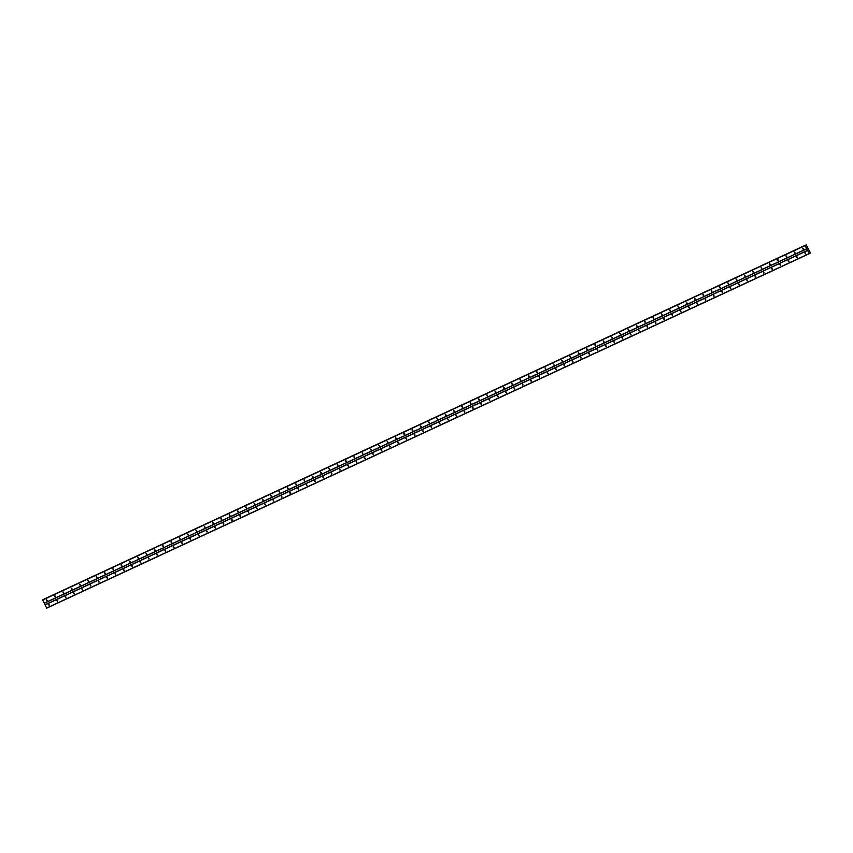 <?xml version="1.0" encoding="UTF-8"?>
<svg xmlns="http://www.w3.org/2000/svg" width="853" height="853" viewBox="0 0 853 853"><rect width="100%" height="100%" fill="white"/><g stroke="black" fill="none" stroke-linecap="round" stroke-linejoin="round"><path stroke-width="1.28" d="M803.174 249.364L802.598 248.244L803.174 249.364M803.409 249.076L802.94 248.212M794.857 253.234L794.282 252.115L794.857 253.234M795.103 252.946L794.633 252.083M786.551 257.094L785.976 255.975L786.551 257.094M786.786 256.806L786.327 255.943M778.245 260.954L777.659 259.834L778.245 260.954M778.48 260.666L778.011 259.802M769.928 264.825L769.374 263.684L769.928 264.825M770.174 264.537L769.705 263.673M761.622 268.684L761.047 267.565L761.622 268.684M761.857 268.396L761.388 267.533M753.306 272.544L752.73 271.425L753.306 272.544M753.551 272.256L753.082 271.393M745 276.404L744.424 275.284L745 276.404M745.234 276.127L744.765 275.252M736.683 280.274L736.107 279.155L736.683 280.274M736.928 279.987L736.459 279.123M728.377 284.134L727.801 283.015L728.377 284.134M728.622 283.846L728.153 282.983M720.071 287.994L719.484 286.875L720.071 287.994M720.305 287.706L719.836 286.843M711.754 291.865L711.178 290.745L711.754 291.865M711.999 291.577L711.53 290.713M703.448 295.724L702.872 294.605L703.448 295.724M703.682 295.437L703.213 294.573M695.131 299.584L694.555 298.465L695.131 299.584M695.376 299.296L694.907 298.433M686.825 303.444L686.27 302.314L686.825 303.444M687.06 303.167L686.59 302.303M678.508 307.315L677.932 306.195L678.508 307.315M678.753 307.027L678.284 306.163M670.202 311.174L669.626 310.055L670.202 311.174M670.447 310.887L669.978 310.023M661.896 315.034L661.31 313.915L661.896 315.034M662.131 314.746L661.661 313.883M653.579 318.905L653.003 317.785L653.579 318.905M653.824 318.617L653.355 317.753M645.273 322.765L644.697 321.645L645.273 322.765M645.508 322.477L645.039 321.613M636.956 326.624L636.381 325.505L636.956 326.624M637.202 326.336L636.733 325.473M628.65 330.495L628.075 329.375L628.65 330.495M628.885 330.207L628.416 329.343M620.334 334.355L619.758 333.235L620.334 334.355M620.579 334.067L620.11 333.203M612.027 338.214L611.452 337.095L612.027 338.214M612.273 337.927L611.804 337.063M603.721 342.074L603.167 340.944L603.721 342.074M603.956 341.797L603.487 340.933M595.405 345.945L594.829 344.825L595.405 345.945M595.65 345.657L595.181 344.793M587.099 349.805L586.523 348.685L587.099 349.805M587.333 349.517L586.864 348.653M578.782 353.664L578.206 352.545L578.782 353.664M579.027 353.377L578.558 352.513M570.476 357.535L569.9 356.415L570.476 357.535M570.71 357.247L570.241 356.383M562.159 361.395L561.583 360.275L562.159 361.395M562.404 361.107L561.935 360.243M553.853 365.255L553.277 364.135L553.853 365.255M554.098 364.967L553.629 364.103M545.547 369.125L544.992 367.984L545.547 369.125M545.781 368.837L545.312 367.974M537.23 372.985L536.654 371.865L537.23 372.985M537.475 372.697L537.006 371.833M528.924 376.845L528.348 375.725L528.924 376.845M529.159 376.557L528.689 375.693M520.607 380.705L520.031 379.585L520.607 380.705M520.852 380.427L520.383 379.553M512.301 384.575L511.725 383.455L512.301 384.575M512.536 384.287L512.067 383.423M503.984 388.435L503.409 387.315L503.984 388.435M504.23 388.147L503.76 387.283M495.678 392.295L495.103 391.175L495.678 392.295M495.924 392.007L495.454 391.143M487.372 396.165L486.786 395.046L487.372 396.165M487.607 395.877L487.138 395.014M479.055 400.025L478.48 398.905L479.055 400.025M479.301 399.737L478.832 398.873M470.749 403.885L470.174 402.765L470.749 403.885M470.984 403.597L470.515 402.733M462.433 407.745L461.878 406.614L462.433 407.745M462.678 407.467L462.209 406.604M454.127 411.615L453.551 410.496L454.127 411.615M454.361 411.327L453.892 410.464M445.81 415.475L445.234 414.355L445.81 415.475M446.055 415.187L445.586 414.323M437.504 419.335L436.928 418.215L437.504 419.335M437.749 419.058L437.28 418.183M429.198 423.205L428.622 422.086L429.198 423.205M429.432 422.917L428.963 422.054M420.881 427.065L420.305 425.946L420.881 427.065M421.126 426.777L420.657 425.914M412.575 430.925L411.999 429.805L412.575 430.925M412.809 430.637L412.34 429.773M404.258 434.795L403.682 433.676L404.258 434.795M404.503 434.508L404.034 433.644M395.952 438.655L395.376 437.536L395.952 438.655M396.187 438.367L395.728 437.504M387.646 442.515L387.059 441.396L387.646 442.515M387.88 442.227L387.411 441.364M379.329 446.375L378.775 445.245L379.329 446.375M379.574 446.098L379.105 445.234M371.023 450.245L370.447 449.126L371.023 450.245M371.258 449.957L370.788 449.094M362.706 454.105L362.13 452.986L362.706 454.105M362.951 453.817L362.482 452.954M354.4 457.965L353.824 456.845L354.4 457.965M354.635 457.677L354.166 456.813M346.083 461.836L345.508 460.716L346.083 461.836M346.329 461.548L345.86 460.684M337.777 465.695L337.202 464.576L337.777 465.695M338.012 465.407L337.553 464.544M329.471 469.555L328.885 468.436L329.471 469.555M329.706 469.267L329.237 468.404M321.154 473.426L320.579 472.306L321.154 473.426M321.4 473.138L320.931 472.274M312.848 477.285L312.273 476.166L312.848 477.285M313.083 476.998L312.614 476.134M304.532 481.145L303.956 480.026L304.532 481.145M304.777 480.857L304.308 479.994M296.226 485.005L295.671 483.875L296.226 485.005M296.46 484.728L295.991 483.854M287.909 488.876L287.333 487.756L287.909 488.876M288.154 488.588L287.685 487.724M279.603 492.735L279.027 491.616L279.603 492.735M279.848 492.448L279.379 491.584M271.297 496.595L270.71 495.476L271.297 496.595M271.531 496.307L271.062 495.444M262.98 500.466L262.404 499.346L262.98 500.466M263.225 500.178L262.756 499.314M254.674 504.326L254.098 503.206L254.674 504.326M254.908 504.038L254.439 503.174M246.357 508.185L245.781 507.066L246.357 508.185M246.602 507.898L246.133 507.034M238.051 512.056L237.497 510.915L238.051 512.056M238.286 511.768L237.816 510.904M229.734 515.916L229.158 514.796L229.734 515.916M229.979 515.628L229.51 514.764M221.428 519.776L220.852 518.656L221.428 519.776M221.673 519.488L221.204 518.624M213.122 523.635L212.536 522.516L213.122 523.635M213.357 523.358L212.887 522.484M204.805 527.506L204.23 526.386L204.805 527.506M205.051 527.218L204.581 526.354M196.499 531.366L195.923 530.246L196.499 531.366M196.734 531.078L196.265 530.214M188.182 535.226L187.607 534.106L188.182 535.226M188.428 534.938L187.959 534.074M179.876 539.096L179.301 537.976L179.876 539.096M180.111 538.808L179.642 537.944M171.56 542.956L170.984 541.836L171.56 542.956M171.805 542.668L171.336 541.804M163.254 546.816L162.678 545.696L163.254 546.816M163.499 546.528L163.03 545.664M154.947 550.675L154.393 549.545L154.947 550.675M155.182 550.398L154.713 549.535M146.631 554.546L146.055 553.426L146.631 554.546M146.876 554.258L146.407 553.394M138.325 558.406L137.749 557.286L138.325 558.406M138.559 558.118L138.09 557.254M130.008 562.266L129.432 561.146L130.008 562.266M130.253 561.988L129.784 561.114M121.702 566.136L121.126 565.017L121.702 566.136M121.936 565.848L121.467 564.985M113.385 569.996L112.809 568.876L113.385 569.996M113.63 569.708L113.161 568.844M105.079 573.856L104.503 572.736L105.079 573.856M105.324 573.568L104.855 572.704M96.773 577.726L96.186 576.607L96.773 577.726M97.007 577.438L96.538 576.575M88.456 581.586L87.88 580.466L88.456 581.586M88.701 581.298L88.232 580.435M80.15 585.446L79.574 584.326L80.15 585.446M80.385 585.158L79.915 584.294M71.833 589.306L71.279 588.175L71.833 589.306M72.078 589.028L71.609 588.165M63.527 593.176L62.951 592.057L63.527 593.176M63.762 592.888L63.293 592.025M55.21 597.036L54.635 595.916L55.21 597.036M55.456 596.748L54.987 595.884M46.904 600.896L46.329 599.776L46.904 600.896M47.15 600.608L46.68 599.744M805.392 253.885L804.805 252.765L805.392 253.885M805.627 253.608L805.157 252.733M797.075 257.755L796.499 256.636L797.075 257.755M797.32 257.467L796.851 256.604M788.769 261.615L788.193 260.496L788.769 261.615M789.004 261.327L788.535 260.464M780.452 265.475L779.877 264.355L780.452 265.475M780.698 265.187L780.228 264.323M772.146 269.345L771.57 268.226L772.146 269.345M772.381 269.058L771.912 268.194M763.83 273.205L763.254 272.086L763.83 273.205M764.075 272.917L763.606 272.054M755.523 277.065L754.948 275.945L755.523 277.065M755.769 276.777L755.3 275.914M747.217 280.925L746.663 279.795L747.217 280.925M747.452 280.648L746.983 279.784M738.901 284.795L738.325 283.676L738.901 284.795M739.146 284.507L738.677 283.644M730.595 288.655L730.019 287.536L730.595 288.655M730.829 288.367L730.36 287.504M722.278 292.515L721.702 291.395L722.278 292.515M722.523 292.238L722.054 291.363M713.972 296.386L713.396 295.266L713.972 296.386M714.206 296.098L713.737 295.234M705.655 300.245L705.079 299.126L705.655 300.245M705.9 299.957L705.431 299.094M697.349 304.105L696.773 302.986L697.349 304.105M697.594 303.817L697.125 302.954M689.043 307.976L688.456 306.856L689.043 307.976M689.277 307.688L688.808 306.824M680.726 311.835L680.15 310.716L680.726 311.835M680.971 311.548L680.502 310.684M672.42 315.695L671.844 314.576L672.42 315.695M672.654 315.407L672.185 314.544M664.103 319.555L663.549 318.425L664.103 319.555M664.348 319.278L663.879 318.414M655.797 323.426L655.221 322.306L655.797 323.426M656.032 323.138L655.562 322.274M647.48 327.285L646.905 326.166L647.48 327.285M647.726 326.998L647.256 326.134M639.174 331.145L638.598 330.026L639.174 331.145M639.419 330.857L638.95 329.994M630.868 335.016L630.282 333.896L630.868 335.016M631.103 334.728L630.634 333.864M622.551 338.876L621.976 337.756L622.551 338.876M622.797 338.588L622.327 337.724M614.245 342.735L613.67 341.616L614.245 342.735M614.48 342.448L614.011 341.584M605.929 346.606L605.353 345.486L605.929 346.606M606.174 346.318L605.705 345.454M597.622 350.466L597.047 349.346L597.622 350.466M597.857 350.178L597.388 349.314M589.306 354.326L588.73 353.206L589.306 354.326M589.551 354.038L589.082 353.174M581 358.185L580.445 357.055L581 358.185M581.245 357.908L580.776 357.034M572.694 362.056L572.118 360.936L572.694 362.056M572.928 361.768L572.459 360.904M564.377 365.916L563.801 364.796L564.377 365.916M564.622 365.628L564.153 364.764M556.071 369.775L555.495 368.656L556.071 369.775M556.305 369.488L555.836 368.624M547.754 373.646L547.178 372.526L547.754 373.646M547.999 373.358L547.53 372.494M539.448 377.506L538.872 376.386L539.448 377.506M539.682 377.218L539.224 376.354M531.142 381.366L530.555 380.246L531.142 381.366M531.376 381.078L530.907 380.214M522.825 385.236L522.271 384.095L522.825 385.236M523.07 384.948L522.601 384.085M514.519 389.096L513.943 387.976L514.519 389.096M514.754 388.808L514.284 387.944M506.202 392.956L505.626 391.836L506.202 392.956M506.447 392.668L505.978 391.804M497.896 396.816L497.32 395.696L497.896 396.816M498.131 396.538L497.662 395.664M489.579 400.686L489.004 399.567L489.579 400.686M489.825 400.398L489.355 399.535M481.273 404.546L480.697 403.426L481.273 404.546M481.508 404.258L481.049 403.394M472.967 408.406L472.381 407.286L472.967 408.406M473.202 408.118L472.733 407.254M464.65 412.276L464.075 411.157L464.65 412.276M464.896 411.988L464.427 411.125M456.344 416.136L455.769 415.016L456.344 416.136M456.579 415.848L456.11 414.984M448.028 419.996L447.452 418.876L448.028 419.996M448.273 419.708L447.804 418.844M439.721 423.856L439.167 422.725L439.721 423.856M439.956 423.578L439.487 422.715M431.405 427.726L430.829 426.607L431.405 427.726M431.65 427.438L431.181 426.575M423.099 431.586L422.523 430.466L423.099 431.586M423.344 431.298L422.875 430.434M414.793 435.446L414.206 434.326L414.793 435.446M415.027 435.169L414.558 434.294M406.476 439.316L405.9 438.197L406.476 439.316M406.721 439.028L406.252 438.165M398.17 443.176L397.594 442.057L398.17 443.176M398.404 442.888L397.935 442.025M389.853 447.036L389.277 445.916L389.853 447.036M390.098 446.748L389.629 445.884M381.547 450.906L380.971 449.787L381.547 450.906M381.781 450.619L381.312 449.755M373.23 454.766L372.654 453.647L373.23 454.766M373.475 454.478L373.006 453.615M364.924 458.626L364.348 457.507L364.924 458.626M365.169 458.338L364.7 457.475M356.618 462.486L356.064 461.356L356.618 462.486M356.853 462.209L356.383 461.345M348.301 466.356L347.725 465.237L348.301 466.356M348.546 466.069L348.077 465.205M339.995 470.216L339.419 469.097L339.995 470.216M340.23 469.928L339.761 469.065M331.678 474.076L331.103 472.957L331.678 474.076M331.924 473.788L331.454 472.925M323.372 477.947L322.797 476.827L323.372 477.947M323.607 477.659L323.138 476.795M315.056 481.806L314.48 480.687L315.056 481.806M315.301 481.518L314.832 480.655M306.749 485.666L306.174 484.547L306.749 485.666M306.995 485.378L306.526 484.515M298.443 489.537L297.857 488.417L298.443 489.537M298.678 489.249L298.209 488.385M290.127 493.397L289.551 492.277L290.127 493.397M290.372 493.109L289.903 492.245M281.821 497.256L281.245 496.137L281.821 497.256M282.055 496.968L281.586 496.105M273.504 501.116L272.928 499.997L273.504 501.116M273.749 500.839L273.28 499.965M265.198 504.987L264.622 503.867L265.198 504.987M265.432 504.699L264.963 503.835M256.881 508.846L256.305 507.727L256.881 508.846M257.126 508.559L256.657 507.695M248.575 512.706L247.999 511.587L248.575 512.706M248.82 512.418L248.351 511.555M240.269 516.577L239.682 515.457L240.269 516.577M240.503 516.289L240.034 515.425M231.952 520.437L231.376 519.317L231.952 520.437M232.197 520.149L231.728 519.285M223.646 524.296L223.07 523.177L223.646 524.296M223.881 524.009L223.411 523.145M215.329 528.167L214.775 527.026L215.329 528.167M215.574 527.879L215.105 527.015M207.023 532.027L206.447 530.907L207.023 532.027M207.258 531.739L206.789 530.875M198.706 535.887L198.131 534.767L198.706 535.887M198.952 535.599L198.482 534.735M190.4 539.746L189.824 538.627L190.4 539.746M190.645 539.469L190.176 538.595M182.094 543.617L181.508 542.497L182.094 543.617M182.329 543.329L181.86 542.465M173.777 547.477L173.202 546.357L173.777 547.477M174.023 547.189L173.554 546.325M165.471 551.337L164.896 550.217L165.471 551.337M165.706 551.049L165.237 550.185M157.155 555.207L156.579 554.087L157.155 555.207M157.4 554.919L156.931 554.055M148.848 559.067L148.273 557.947L148.848 559.067M149.083 558.779L148.625 557.915M140.532 562.927L139.956 561.807L140.532 562.927M140.777 562.639L140.308 561.775M132.226 566.787L131.671 565.656L132.226 566.787M132.471 566.509L132.002 565.646M123.92 570.657L123.344 569.537L123.92 570.657M124.154 570.369L123.685 569.505M115.603 574.517L115.027 573.397L115.603 574.517M115.848 574.229L115.379 573.365M107.297 578.377L106.721 577.257L107.297 578.377M107.531 578.089L107.062 577.225M98.98 582.247L98.404 581.128L98.98 582.247M99.225 581.959L98.756 581.096M90.674 586.107L90.098 584.987L90.674 586.107M90.908 585.819L90.45 584.955M82.368 589.967L81.781 588.847L82.368 589.967M82.602 589.679L82.133 588.815M74.051 593.837L73.475 592.718L74.051 593.837M74.296 593.549L73.827 592.686M65.745 597.697L65.169 596.578L65.745 597.697M65.98 597.409L65.51 596.546M57.428 601.557L56.852 600.437L57.428 601.557M57.673 601.269L57.204 600.405M49.122 605.417L48.568 604.287L49.122 605.417M49.357 605.14L48.888 604.276M42.821 599.776L805.317 245.344L42.65 600.022L46.723 608.146L809.22 253.725L805.147 245.6L806.234 244.854L810.35 252.808L809.22 253.725M43.578 599.424L806.085 244.982M43.727 599.275L806.234 244.854L43.578 599.414M44.324 603.252L806.821 248.82M45.06 604.756L807.556 250.334M44.185 603.167L806.693 248.735M42.65 600.022L805.147 245.6M42.661 599.862L805.157 245.429M46.584 608.061L809.092 253.629M45.049 604.926L807.546 250.494M43.599 599.35L806.096 244.918M809.412 253.565L810.158 253.213L809.412 253.565M809.412 253.512L810.094 253.192"/></g></svg>
